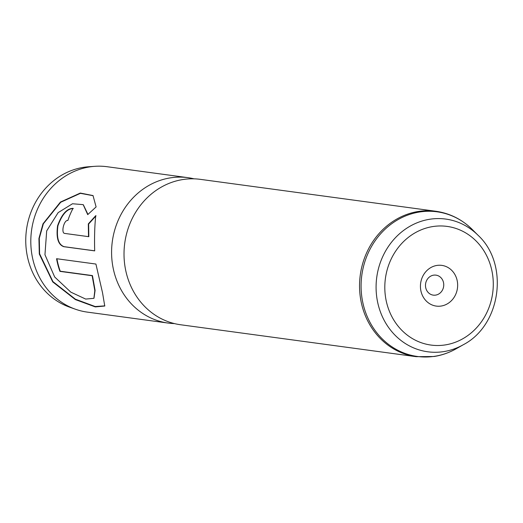 <?xml version="1.0" encoding="UTF-8"?>
<svg xmlns="http://www.w3.org/2000/svg" width="523" height="523" viewBox="0 0 523 523"><rect width="100%" height="100%" fill="white"/><g stroke="black" fill="none" stroke-linecap="round" stroke-linejoin="round"><path stroke-width="0.78" d="M436.947 265.429A20.541 18.573 97.7 0 0 420.551 288.598A20.541 18.573 97.7 0 0 441.144 306.047A20.541 18.573 97.7 0 0 457.533 282.878A20.541 18.573 97.7 0 0 436.947 265.429M433.587 275.163A10.087 9.12 97.7 0 0 425.48 285.231A10.087 9.12 97.7 0 0 433.26 295.135A10.087 9.12 97.7 0 0 435.646 295.109A10.087 9.12 97.7 0 0 443.752 285.048A10.087 9.12 97.7 0 0 435.973 275.144A10.087 9.12 97.7 0 0 433.587 275.163M174.453 323.593A73.37 66.329 -82.3 0 1 168.197 323.077L87.413 312.126A73.37 66.329 -82.3 0 1 75.417 309.224L69.585 307.158A72.082 65.172 -82.3 0 1 26.15 232.532A72.082 65.172 -82.3 0 1 83.687 167.314A72.082 65.172 -82.3 0 1 88.609 166.759L94.781 166.327A73.37 66.329 -82.3 0 1 107.117 166.719L187.901 177.663A73.37 66.329 -82.3 0 1 194.072 178.833M75.417 309.224A73.37 66.329 -82.3 0 1 31.21 233.271A73.37 66.329 -82.3 0 1 89.766 166.889A73.37 66.329 -82.3 0 1 94.781 166.327M416.151 356.673L180.625 324.757A73.37 66.329 -82.3 0 1 124.023 252.714A73.37 66.329 -82.3 0 1 182.985 179.52A73.37 66.329 -82.3 0 1 200.329 179.35L435.855 211.266C449.872 213.292 462.038 219.392 472.354 229.571A72.991 65.99 97.7 0 0 419.753 211.972A72.991 65.99 97.7 0 0 361.504 294.292A72.991 65.99 97.7 0 0 434.665 356.294A72.991 65.99 97.7 0 0 456.2 348.749C449.218 352.698 441.837 355.28 434.057 356.503L416.151 356.673A73.37 66.329 -82.3 0 1 359.549 284.63A73.37 66.329 -82.3 0 1 418.505 211.436A73.37 66.329 -82.3 0 1 435.855 211.266M168.197 323.077A73.37 66.329 -82.3 0 1 111.595 251.027A73.37 66.329 -82.3 0 1 170.557 177.84A73.37 66.329 -82.3 0 1 187.901 177.663M64.754 233.428L88.498 236.644L88.322 223.903L95.742 215.666C94.67 225.622 94.323 237.364 94.689 250.877L63.799 246.693C58.118 244.751 56.046 237.769 57.582 225.753C61.707 214.28 66.852 208.481 73.03 208.357A73.37 66.329 -82.3 0 0 67.866 220.51C64.009 219.562 60.746 233.265 64.754 233.428L88.825 236.697L88.635 224.021L96.036 215.822M96.108 206.925L87.714 214.639L83.19 204.65L72.501 203.754L58.151 212.613L46.684 230.891L44.952 254.727L54.68 276.987L70.821 292.148L85.68 299.071L93.892 298.326L94.82 290.644L92.146 275.732L59.942 271.365A73.37 66.329 -82.3 0 1 56.562 258.715L95.918 264.05L102.534 292.775L104.757 306.027L95.297 306.916L75.417 299.601L52.731 281.917L39.303 254.021L38.931 238.475L42.991 223.831L60.42 202.074L80.307 193.059L93.016 195.569L96.108 206.925M87.942 214.404L83.334 204.755M94.009 298.182L95.088 290.402L92.453 275.588L60.25 271.221A73.004 66.003 -82.3 0 1 56.915 258.767M104.855 305.863L95.179 306.537L75.364 299.176L52.921 281.603L39.604 253.792L39.284 238.311L43.37 223.779L60.714 202.257L80.431 193.327L93.146 195.707M88.498 236.644L88.825 236.697M94.683 250.818L64.133 246.679C58.458 244.744 56.379 237.802 57.903 225.838C62.008 214.423 67.147 208.657 73.312 208.533M63.799 246.693L64.133 246.679M429.899 219.229A66.964 60.537 -82.3 0 1 478.153 235.37C509.31 264.22 501.047 325.182 463.339 344.703A66.964 60.537 -82.3 0 1 443.582 351.626A66.964 60.537 -82.3 0 1 376.468 294.75A66.964 60.537 -82.3 0 1 429.899 219.229M445.165 344.932A59.877 54.131 97.7 0 0 492.941 277.406A59.877 54.131 97.7 0 0 432.926 226.544A59.877 54.131 97.7 0 0 385.15 294.076A59.877 54.131 97.7 0 0 445.165 344.932M478.153 235.37L472.354 229.571M463.339 344.703L456.2 348.749"/></g></svg>
